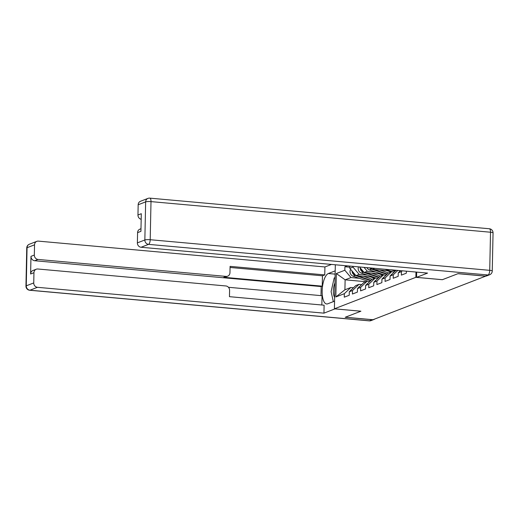 <?xml version="1.0" encoding="UTF-8"?>
<svg xmlns="http://www.w3.org/2000/svg" width="519" height="519" viewBox="0 0 519 519"><rect width="100%" height="100%" fill="white"/><g stroke="black" fill="none" stroke-linecap="round" stroke-linejoin="round"><path stroke-width="0.78" d="M442.37 279.689L457.953 273.688L485.596 276.179L372.966 319.717L345.33 317.226L360.906 311.199L334.405 308.811L335.326 264.774M334.405 308.811L415.868 277.321L415.979 272.047M365.856 281.694L345.122 279.825L336.338 273.532L335.845 296.965L344.344 293.683L344.266 297.186L349.235 295.266L349.306 291.762L355.762 285.599L358.947 284.367L361.652 284.607M336.338 273.532L344.83 270.25L344.908 266.753L349.825 267.194M347.237 265.851L344.908 266.753M373.654 277.23L355.969 275.634L349.8 268.329L349.845 266.085M349.8 268.329L352.991 267.097L353.004 266.37M349.306 291.762L352.498 290.53L352.427 294.033L357.39 292.113L357.468 288.609L360.653 287.377L360.582 290.88L365.551 288.96L365.623 285.456L368.808 284.224L368.737 287.727L373.706 285.807L373.777 282.304L376.969 281.071L376.891 284.574L381.861 282.654L381.932 279.151L385.124 277.918L385.053 281.421L390.016 279.501L390.093 275.998L393.279 274.765L393.207 278.268L398.177 276.348L398.248 272.845L401.44 271.612L401.362 275.115L406.332 273.195L406.371 271.184M367.517 275.154L359.161 274.402L355.969 275.634M359.161 274.402L352.991 267.097M352.498 290.53L358.947 284.367M381.809 274.077L364.124 272.481L359.453 266.948M375.672 272.001L367.316 271.249L364.124 272.481M357.468 288.609L363.916 282.446L367.108 281.214L369.807 281.454M367.316 271.249L364.033 267.363M360.653 287.377L367.108 281.214M389.964 270.924L372.285 269.329L371.169 268.005M374.841 268.336L372.285 269.329M365.623 285.456L372.071 279.293L375.263 278.061L377.968 278.301M368.808 284.224L375.263 278.061M373.777 282.304L380.232 276.14L383.418 274.908L386.123 275.148M376.969 281.071L383.418 274.908M381.932 279.151L388.387 272.988L391.579 271.755L394.278 271.995M385.124 277.918L391.579 271.755M390.093 275.998L396.101 270.256M393.279 274.765L397.839 270.412M398.248 272.845L400.538 270.659M401.44 271.612L402.277 270.814M442.37 279.715L415.868 277.321M359.362 278.307L351 277.555L345.122 279.825L344.908 289.79L350.792 287.52L353.497 287.76M351 277.555L344.83 270.25M344.344 293.683L350.792 287.52M335.845 296.965L344.908 289.79M333.334 301.643L331.103 291.633L334.191 277.95L335.06 277.613M334.943 283.05A8.881 3.322 -84.8 0 0 334.645 297.361M485.246 276.076L488.068 274.986A4.1 3.737 68.9 0 0 489.631 274.765L486.809 275.861A4.1 3.737 -111.1 0 1 485.246 276.076L458.108 273.63L442.422 279.689L416.549 277.36L416.66 272.112M416.549 277.36L427.578 273.091L141.071 247.258A4.1 3.737 -111.1 0 1 137.373 242.873L137.587 232.642A4.1 3.737 -111.1 0 1 139.89 229.158L140.986 228.736M141.181 219.31A4.1 3.737 -111.1 0 1 137.957 215.002L138.171 204.765A4.1 3.737 -111.1 0 1 140.474 201.281L147.954 198.394A4.1 3.737 68.9 0 0 145.644 201.878L138.171 204.765M137.587 232.642L140.928 231.344L141.298 213.705L137.957 215.002M334.982 308.863L323.953 313.152L37.439 287.312L29.966 290.205L369.483 320.82L372.305 319.73L345.174 317.284L360.854 311.218L334.982 308.889M334.567 301.169L327.723 303.81A15.375 5.748 -84.8 0 1 326.659 303.972A15.375 5.748 -84.8 0 1 322.215 289.544A15.375 5.748 -84.8 0 1 328.358 273.513L335.196 270.873M331.479 264.431L324.92 266.961L324.751 274.908L230.092 266.37L229.956 272.702A4.1 3.737 68.9 0 1 227.646 276.186A4.1 3.737 68.9 0 1 226.083 276.4L38.023 259.442L34.676 260.733A4.1 3.737 -111.1 0 1 30.978 256.354L30.608 273.993A4.1 3.737 -111.1 0 1 32.918 270.509L36.259 269.218A4.1 3.737 68.9 0 0 33.956 272.702L33.741 282.933A4.1 3.737 68.9 0 0 37.439 287.312M320.995 295.635L321.19 286.572L322.234 286.164L322.448 275.797L324.751 274.908M321.838 305.003L322.033 295.726L228.457 287.286M36.259 269.218A4.1 3.737 68.9 0 1 37.822 268.998L225.888 285.963A4.1 3.737 68.9 0 1 229.586 290.342L229.456 296.673L324.116 305.204L323.953 313.152M324.92 266.961L38.406 241.127A4.1 3.737 68.9 0 0 36.843 241.341A4.1 3.737 68.9 0 0 34.539 244.825L34.325 255.056A4.1 3.737 68.9 0 0 38.023 259.442M372.305 319.73A4.1 3.737 68.9 0 0 373.868 319.516A4.1 3.737 68.9 0 0 374.718 319.042M322.234 286.164L223.786 277.289L226.083 276.4M321.19 286.572L34.676 260.733M322.448 275.797L230.066 267.467M227.646 276.186L225.35 277.075A4.1 3.737 -111.1 0 1 223.786 277.289M332.634 298.503A15.375 5.748 -84.8 0 0 332.9 299.684M399.143 271.988A4.509 4.113 -111.1 0 1 400.499 270.652M390.989 275.141A4.509 4.113 -111.1 0 1 392.455 273.74M382.834 278.294A4.509 4.113 -111.1 0 1 384.3 276.893M374.673 281.447A4.509 4.113 -111.1 0 1 376.139 280.046M366.518 284.6A4.509 4.113 -111.1 0 1 367.984 283.199M390.93 269.789L395.108 271.203M385.046 269.257L392.734 271.859M392.76 269.951L395.465 270.866M390.989 271.982A5.054 4.613 -111.1 0 1 390.625 271.872L387.025 270.659M369.593 267.862A4.509 4.113 68.9 0 0 371.481 269.127L386.953 274.356M366.875 267.622A4.509 4.113 68.9 0 0 369.47 269.906L384.579 275.012M391.793 271.541L391.086 271.813A5.054 4.613 -111.1 0 1 390.982 271.975M370.547 267.953A4.509 4.113 68.9 0 0 371.812 268.771M373.842 269.465L387.304 274.019M379.726 269.997L388.471 272.955M358.363 287.753A4.509 4.113 -111.1 0 1 359.829 286.352M383.638 274.694L382.925 274.966A5.054 4.613 -111.1 0 1 382.821 275.128A5.054 4.613 -111.1 0 1 382.464 275.025L378.87 273.811M360.186 267.817A4.509 4.113 68.9 0 0 363.326 272.28L378.799 277.509M358.486 266.863A4.509 4.113 68.9 0 0 361.315 273.059L376.424 278.165M360.977 268.751A4.509 4.113 68.9 0 0 363.657 271.924M365.681 272.618L379.149 277.172M371.565 273.15L380.31 276.108M350.208 290.906A4.509 4.113 -111.1 0 1 351.674 289.505M374.679 278.288A5.054 4.613 -111.1 0 1 374.309 278.178L370.709 276.964M352.031 270.97A4.509 4.113 68.9 0 0 355.171 275.433L370.644 280.662M350.662 269.355A4.509 4.113 68.9 0 0 353.154 276.212L368.269 281.317M375.484 277.847L374.77 278.119A5.054 4.613 -111.1 0 1 374.666 278.281M352.816 271.904A4.509 4.113 68.9 0 0 355.496 275.076M357.526 275.771L370.994 280.325M363.41 276.303L372.155 279.261M489.631 274.765A4.1 4.1 0 0 0 492.252 271.028A4.1 0.688 1.2 0 0 489.722 270.341A4.1 1.531 95.2 0 1 488.068 274.986L148.551 244.365A4.1 1.531 95.2 0 0 150.199 239.72L489.722 270.341L490.52 232.227L151.003 201.612L150.199 239.72A4.1 0.688 -178.8 0 0 144.846 239.986L145.644 201.878A4.1 0.688 1.2 0 1 151.003 201.612A4.1 1.531 95.2 0 0 149.796 198.135A4.1 4.1 0 0 0 147.954 198.394M137.373 242.873L144.846 239.986A4.1 3.737 68.9 0 0 148.551 244.365L141.071 247.258M489.32 228.749A4.1 1.531 95.2 0 1 490.52 232.227A4.1 0.688 -178.8 0 1 493.05 232.921A4.1 4.1 0 0 0 489.32 228.749L149.796 198.135M33.956 272.702L30.608 273.993M30.978 256.354L34.325 255.056M34.539 244.825L27.059 247.712L26.261 285.826L33.741 282.933M335.131 274.123L328.358 273.513M27.059 247.712A4.1 3.737 -111.1 0 1 29.369 244.235A4.1 4.1 0 0 0 26.748 247.972A4.1 0.688 1.2 0 1 27.059 247.712M26.261 285.826A4.1 0.688 -178.8 0 0 25.95 286.079A4.1 4.1 0 0 0 29.68 290.251A4.1 1.531 95.2 0 0 29.966 290.205A4.1 3.737 -111.1 0 1 26.261 285.826M373.868 319.516L371.046 320.606A4.1 3.737 -111.1 0 1 369.483 320.82A4.1 1.531 95.2 0 1 369.204 320.865L29.68 290.251M371.481 269.127L369.47 269.906M363.326 272.28L361.315 273.059M355.171 275.433L353.154 276.212M492.252 271.028L493.05 232.921M36.843 241.341L29.369 244.235M26.748 247.972L25.95 286.079M369.204 320.865A4.1 4.1 0 0 0 371.046 320.606"/></g></svg>
